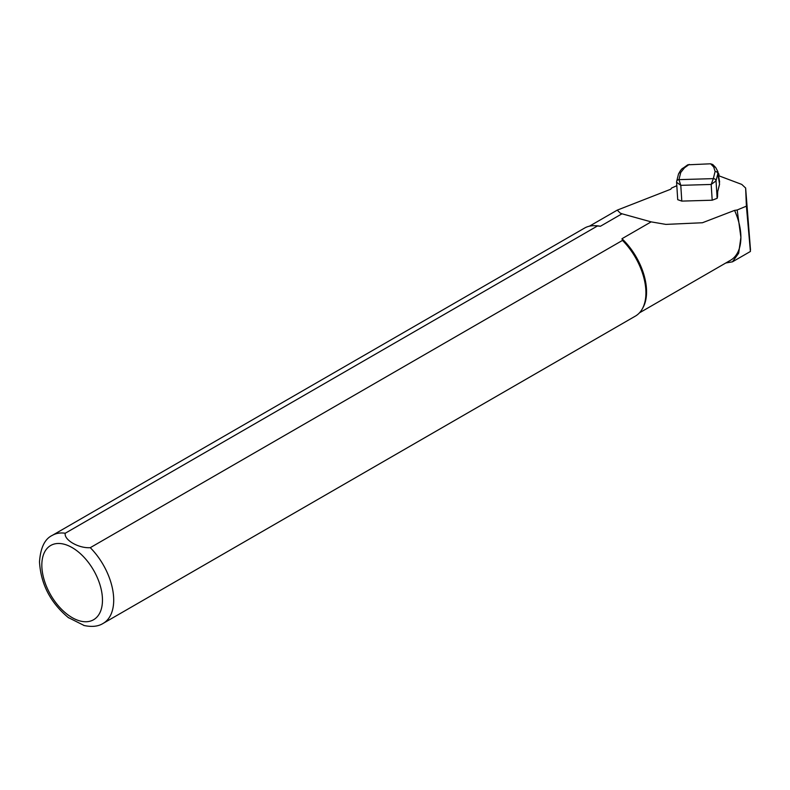 <?xml version="1.0" encoding="UTF-8"?>
<svg xmlns="http://www.w3.org/2000/svg" width="790" height="790" viewBox="0 0 790 790"><rect width="100%" height="100%" fill="white"/><g stroke="black" fill="none" stroke-linecap="round" stroke-linejoin="round"><path stroke-width="1.19" d="M750.5 249.956L745.632 187.961L746.392 206.17L737.169 209.982L740.892 237.356L738.68 253.185L732.458 261.816L725.773 263.001M746.392 206.17L750.411 251.467L745.642 188.05L741.77 184.416L718.564 175.686M737.169 209.982L734.572 210.387A50.027 28.884 60 0 1 740.892 237.356A50.027 28.884 60 0 1 730.533 260.256L639.475 312.83M734.572 210.387L702.429 222.75L665.871 224.4L651.148 221.872L621.977 238.718A50.027 28.884 60 0 1 643.05 307.537L642.349 308.801A50.817 29.339 60 0 1 635.397 316.099L103.174 623.379A50.817 29.339 60 0 0 90.267 547.677L622.49 240.407L621.977 238.718M65.254 533.24A50.817 29.339 60 0 0 52.347 535.353L584.57 228.073A50.817 29.339 60 0 1 594.376 225.703L595.818 225.733A50.027 28.884 60 0 1 600.4 226.266L597.477 225.97L65.254 533.24C63.753 539.827 78.615 548.477 90.267 547.677M676.813 185.709L671.549 188.06L670.769 189.215L617.247 210.13L620.298 213.142L621.997 213.794L600.4 226.266M621.997 213.794L651.148 221.872M594.376 225.703A50.817 29.339 60 0 1 597.477 225.97M622.49 240.407A50.817 29.339 60 0 1 642.349 308.801M84.273 625.571L68.118 617.454M676.615 182.056A2.538 2.33 13.4 0 1 676.665 181.384L676.675 181.354A2.538 2.33 13.4 0 1 678.956 179.636L680.783 185.344L676.596 182.243L677.721 199.682L681.8 201.104L712.195 200.216L717.152 198.31L717.518 196.828L716.974 196.532M678.956 179.626A2.538 2.33 14.1 0 0 676.675 181.354L678.462 174.205C680.308 170.502 681.879 168.458 683.182 168.082A2.538 1.985 54.4 0 1 684.476 167.816L680.743 172.477L678.956 179.636L713.321 178.629L715.118 171.469L713.686 166.957L710.595 163.797L712.758 164.518L715.691 167.519L717.883 171.628L717.824 173.741A2.538 2.33 -165.9 0 0 715.118 171.469M678.472 174.165A2.538 2.33 14.1 0 1 680.743 172.477M715.681 167.5A2.538 2.242 135.6 0 0 713.686 166.957M710.595 163.797L687.754 164.814M717.695 191.506A0.632 0.583 14.1 0 1 717.685 191.684L717.527 196.819L717.695 191.506L719.552 184.119L717.824 173.741L716.026 180.9L711.178 184.455L713.321 178.629A2.538 2.33 -165.9 0 1 716.026 180.89A2.538 2.33 -165.2 0 0 713.321 178.629M717.646 191.782A0.632 0.583 14.1 0 0 717.685 191.684L719.542 184.297A0.632 0.583 14.1 0 0 719.552 184.119L719.542 184.297A0.632 0.583 14.1 0 1 719.473 184.455M718.466 175.133L718.752 174.679A4.76 1.817 -4.5 0 0 718.89 174.175A4.76 1.817 -4.5 0 0 718.159 173.306M41.831 565.097A42.877 24.757 60 0 1 87.305 561.038A42.877 24.757 60 0 1 87.305 621.681A42.877 24.757 60 0 1 41.831 565.097M689.206 164.419L684.476 167.816M712.195 200.216L711.178 184.455L680.783 185.344L681.8 201.104M716.026 180.89L717.152 198.31M718.841 175.795L718.752 174.679M732.468 261.826L750.411 251.467M589.449 226.177L617.178 210.17M52.347 535.353C44.803 538.879 40.517 547.717 39.5 561.858C40.833 584.254 50.56 602.928 68.681 617.879M83.72 625.423C91.749 627.191 98.237 626.51 103.174 623.379M717.873 171.588L719.631 182.075M676.596 182.243L676.665 181.394M683.182 168.082L687.715 164.833M719.028 175.864L718.89 174.175"/></g></svg>
